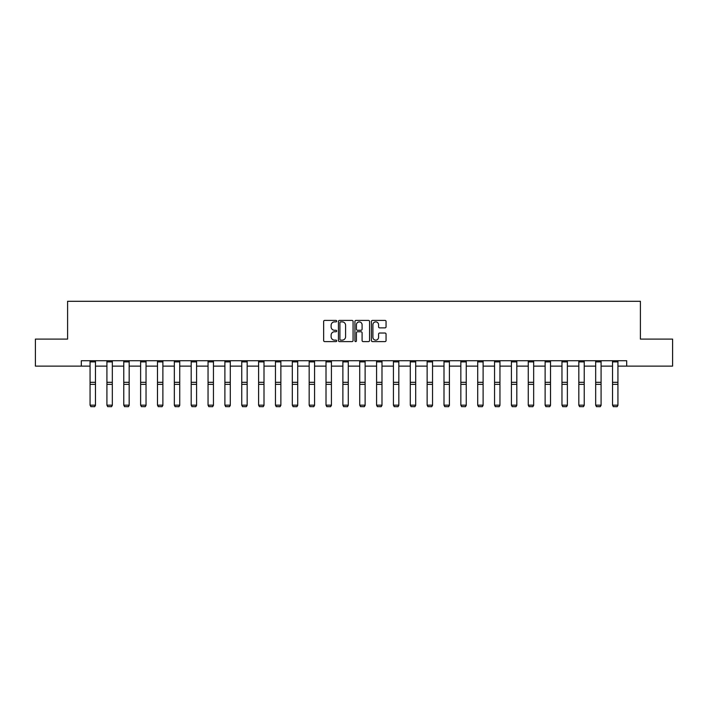 <?xml version="1.0" encoding="UTF-8"?>
<svg xmlns="http://www.w3.org/2000/svg" width="708" height="708" viewBox="0 0 708 708"><rect width="100%" height="100%" fill="white"/><g stroke="black" fill="none" stroke-linecap="round" stroke-linejoin="round"><path stroke-width="1.06" d="M336.716 321.149A0.743 0.743 0 0 0 335.973 320.405L324.707 320.405A1.062 1.062 0 0 0 323.644 321.459L323.644 340.548A1.062 1.062 0 0 0 324.707 341.61L335.973 341.61A0.743 0.743 0 0 0 336.716 340.867A0.743 0.743 0 0 0 335.973 340.123L334.512 340.123A3.39 3.39 0 0 1 331.123 336.734L331.123 335.141A3.39 3.39 0 0 1 334.512 331.751L335.973 331.751A0.743 0.743 0 0 0 336.716 331.008A0.743 0.743 0 0 0 335.973 330.264L334.512 330.264A3.39 3.39 0 0 1 331.123 326.875L331.123 325.282A3.39 3.39 0 0 1 334.512 321.883L335.973 321.883A0.743 0.743 0 0 0 336.716 321.149M384.993 327.875A1.062 1.062 0 0 0 386.055 326.822L386.055 321.459A1.062 1.062 0 0 0 384.993 320.405L372.479 320.405A1.062 1.062 0 0 0 371.417 321.459L371.417 340.548A1.062 1.062 0 0 0 372.479 341.61L384.993 341.61A1.062 1.062 0 0 0 386.055 340.548L386.055 334.079A1.062 1.062 0 0 0 384.993 333.026L379.638 333.026A1.062 1.062 0 0 0 378.576 334.079L378.576 337.291A2.841 2.841 0 0 1 375.736 340.123A2.841 2.841 0 0 1 372.904 337.291L372.904 324.724A2.841 2.841 0 0 1 375.736 321.883A2.841 2.841 0 0 1 378.576 324.724L378.576 326.822A1.062 1.062 0 0 0 379.638 327.875L384.993 327.875M81.314 366.116L35.4 366.116L35.4 339.105L67.596 339.105L67.596 301.298L640.404 301.298L640.404 339.105L672.6 339.105L672.6 366.116L626.686 366.116L626.686 360.717L81.314 360.717L81.314 366.116L90.066 366.116M353.071 321.459A1.062 1.062 0 0 0 352.009 320.405L339.495 320.405A1.062 1.062 0 0 0 338.442 321.459L338.442 340.548A1.062 1.062 0 0 0 339.495 341.61L352.009 341.61A1.062 1.062 0 0 0 353.071 340.548L353.071 321.459M355.991 320.405L368.505 320.405A1.062 1.062 0 0 1 369.558 321.459L369.558 340.548A1.062 1.062 0 0 1 368.505 341.61L363.142 341.61A1.062 1.062 0 0 1 362.089 340.548L362.089 332.813A1.062 1.062 0 0 0 361.027 331.751L357.469 331.751A1.062 1.062 0 0 0 356.416 332.813L356.416 340.867A0.743 0.743 0 0 1 355.673 341.61A0.743 0.743 0 0 1 354.929 340.867L354.929 321.459A1.062 1.062 0 0 1 355.991 320.405M95.465 366.116L106.917 366.116M112.324 366.116L123.776 366.116M129.175 366.116L140.626 366.116M146.034 366.116L157.486 366.116M162.884 366.116L174.336 366.116M179.735 366.116L191.187 366.116M196.594 366.116L208.046 366.116M213.444 366.116L224.896 366.116M230.295 366.116L241.747 366.116M247.154 366.116L258.606 366.116M264.004 366.116L275.456 366.116M280.864 366.116L292.315 366.116M297.714 366.116L309.166 366.116M314.564 366.116L326.016 366.116M331.424 366.116L342.876 366.116M348.274 366.116L359.726 366.116M365.124 366.116L376.576 366.116M381.984 366.116L393.436 366.116M398.834 366.116L410.286 366.116M415.685 366.116L427.136 366.116M432.544 366.116L443.996 366.116M449.394 366.116L460.846 366.116M466.253 366.116L477.705 366.116M483.104 366.116L494.556 366.116M499.954 366.116L511.406 366.116M516.813 366.116L528.265 366.116M533.664 366.116L545.116 366.116M550.514 366.116L561.966 366.116M567.374 366.116L578.825 366.116M584.224 366.116L595.676 366.116M601.083 366.116L612.535 366.116M617.934 366.116L626.686 366.116M340.663 321.883A0.743 0.743 0 0 0 339.92 322.627L339.92 339.38A0.743 0.743 0 0 0 340.663 340.123L342.203 340.123A3.39 3.39 0 0 0 345.593 336.734L345.593 325.282A3.39 3.39 0 0 0 342.203 321.883L340.663 321.883M362.089 324.777A2.841 2.841 0 0 0 359.248 321.936A2.841 2.841 0 0 0 356.416 324.777L356.416 329.202A1.062 1.062 0 0 0 357.469 330.264L361.027 330.264A1.062 1.062 0 0 0 362.089 329.202L362.089 324.777M95.465 361.894L90.066 361.894L90.066 360.735L95.465 360.735L95.465 405.365L94.66 406.702L90.881 406.622L94.66 406.702M90.881 406.702L90.066 405.162L95.465 405.162L94.66 406.622M90.066 361.894L90.066 405.162L90.881 406.622M112.324 361.894L106.917 361.894L106.917 360.735L112.324 360.735L112.324 405.365L111.51 406.702L107.731 406.622L111.51 406.702M107.731 406.702L106.917 405.162L112.324 405.162L111.51 406.622M106.917 361.894L106.917 405.162L107.731 406.622M129.175 361.894L123.776 361.894L123.776 360.735L129.175 360.735L129.175 405.365L128.369 406.702L124.581 406.622L128.369 406.702M124.581 406.702L123.776 405.162L129.175 405.162L128.369 406.622M123.776 361.894L123.776 405.162L124.581 406.622M146.034 361.894L140.626 361.894L140.626 360.735L146.034 360.735L146.034 405.365L145.22 406.702L141.441 406.622L145.22 406.702M141.441 406.702L140.626 405.162L146.034 405.162L145.22 406.622M140.626 361.894L140.626 405.162L141.441 406.622M162.884 361.894L157.486 361.894L157.486 360.735L162.884 360.735L162.884 405.365L162.07 406.702L158.291 406.622L162.07 406.702M158.291 406.702L157.486 405.162L162.884 405.162L162.07 406.622M157.486 361.894L157.486 405.162L158.291 406.622M179.735 361.894L174.336 361.894L174.336 360.735L179.735 360.735L179.735 405.365L178.929 406.702L175.142 406.622L178.929 406.702M175.142 406.702L174.336 405.162L179.735 405.162L178.929 406.622M174.336 361.894L174.336 405.162L175.142 406.622M196.594 361.894L191.187 361.894L191.187 360.735L196.594 360.735L196.594 405.365L195.78 406.702L192.001 406.622L195.78 406.702M192.001 406.702L191.187 405.162L196.594 405.162L195.78 406.622M191.187 361.894L191.187 405.162L192.001 406.622M213.444 361.894L208.046 361.894L208.046 360.735L213.444 360.735L213.444 405.365L212.63 406.702L208.851 406.622L212.63 406.702M208.851 406.702L208.046 405.162L213.444 405.162L212.63 406.622M208.046 361.894L208.046 405.162L208.851 406.622M230.295 361.894L224.896 361.894L224.896 360.735L230.295 360.735L230.295 405.365L229.489 406.702L225.71 406.622L229.489 406.702M225.71 406.702L224.896 405.162L230.295 405.162L229.489 406.622M224.896 361.894L224.896 405.162L225.71 406.622M247.154 361.894L241.747 361.894L241.747 360.735L247.154 360.735L247.154 405.365L246.34 406.702L242.561 406.622L246.34 406.702M242.561 406.702L241.747 405.162L247.154 405.162L246.34 406.622M241.747 361.894L241.747 405.162L242.561 406.622M264.004 361.894L258.606 361.894L258.606 360.735L264.004 360.735L264.004 405.365L263.199 406.702L259.411 406.622L263.199 406.702M259.411 406.702L258.606 405.162L264.004 405.162L263.199 406.622M258.606 361.894L258.606 405.162L259.411 406.622M280.864 361.894L275.456 361.894L275.456 360.735L280.864 360.735L280.864 405.365L280.049 406.702L276.27 406.622L280.049 406.702M276.27 406.702L275.456 405.162L280.864 405.162L280.049 406.622M275.456 361.894L275.456 405.162L276.27 406.622M297.714 361.894L292.315 361.894L292.315 360.735L297.714 360.735L297.714 405.365L296.9 406.702L293.121 406.622L296.9 406.702M293.121 406.702L292.315 405.162L297.714 405.162L296.9 406.622M292.315 361.894L292.315 405.162L293.121 406.622M314.564 361.894L309.166 361.894L309.166 360.735L314.564 360.735L314.564 405.365L313.759 406.702L309.971 406.622L313.759 406.702M309.971 406.702L309.166 405.162L314.564 405.162L313.759 406.622M309.166 361.894L309.166 405.162L309.971 406.622M331.424 361.894L326.016 361.894L326.016 360.735L331.424 360.735L331.424 405.365L330.609 406.702L326.831 406.622L330.609 406.702M326.831 406.702L326.016 405.162L331.424 405.162L330.609 406.622M326.016 361.894L326.016 405.162L326.831 406.622M348.274 361.894L342.876 361.894L342.876 360.735L348.274 360.735L348.274 405.365L347.46 406.702L343.681 406.622L347.46 406.702M343.681 406.702L342.876 405.162L348.274 405.162L347.46 406.622M342.876 361.894L342.876 405.162L343.681 406.622M365.124 361.894L359.726 361.894L359.726 360.735L365.124 360.735L365.124 405.365L364.319 406.702L360.54 406.622L364.319 406.702M360.54 406.702L359.726 405.162L365.124 405.162L364.319 406.622M359.726 361.894L359.726 405.162L360.54 406.622M381.984 361.894L376.576 361.894L376.576 360.735L381.984 360.735L381.984 405.365L381.169 406.702L377.391 406.622L381.169 406.702M377.391 406.702L376.576 405.162L381.984 405.162L381.169 406.622M376.576 361.894L376.576 405.162L377.391 406.622M398.834 361.894L393.436 361.894L393.436 360.735L398.834 360.735L398.834 405.365L398.029 406.702L394.241 406.622L398.029 406.702M394.241 406.702L393.436 405.162L398.834 405.162L398.029 406.622M393.436 361.894L393.436 405.162L394.241 406.622M415.685 361.894L410.286 361.894L410.286 360.735L415.685 360.735L415.685 405.365L414.879 406.702L411.1 406.622L414.879 406.702M411.1 406.702L410.286 405.162L415.685 405.162L414.879 406.622M410.286 361.894L410.286 405.162L411.1 406.622M432.544 361.894L427.136 361.894L427.136 360.735L432.544 360.735L432.544 405.365L431.73 406.702L427.951 406.622L431.73 406.702M427.951 406.702L427.136 405.162L432.544 405.162L431.73 406.622M427.136 361.894L427.136 405.162L427.951 406.622M449.394 361.894L443.996 361.894L443.996 360.735L449.394 360.735L449.394 405.365L448.589 406.702L444.801 406.622L448.589 406.702M444.801 406.702L443.996 405.162L449.394 405.162L448.589 406.622M443.996 361.894L443.996 405.162L444.801 406.622M466.253 361.894L460.846 361.894L460.846 360.735L466.253 360.735L466.253 405.365L465.439 406.702L461.66 406.622L465.439 406.702M461.66 406.702L460.846 405.162L466.253 405.162L465.439 406.622M460.846 361.894L460.846 405.162L461.66 406.622M483.104 361.894L477.705 361.894L477.705 360.735L483.104 360.735L483.104 405.365L482.29 406.702L478.511 406.622L482.29 406.702M478.511 406.702L477.705 405.162L483.104 405.162L482.29 406.622M477.705 361.894L477.705 405.162L478.511 406.622M499.954 361.894L494.556 361.894L494.556 360.735L499.954 360.735L499.954 405.365L499.149 406.702L495.37 406.622L499.149 406.702M495.37 406.702L494.556 405.162L499.954 405.162L499.149 406.622M494.556 361.894L494.556 405.162L495.37 406.622M516.813 361.894L511.406 361.894L511.406 360.735L516.813 360.735L516.813 405.365L515.999 406.702L512.22 406.622L515.999 406.702M512.22 406.702L511.406 405.162L516.813 405.162L515.999 406.622M511.406 361.894L511.406 405.162L512.22 406.622M533.664 361.894L528.265 361.894L528.265 360.735L533.664 360.735L533.664 405.365L532.859 406.702L529.071 406.622L532.859 406.702M529.071 406.702L528.265 405.162L533.664 405.162L532.859 406.622M528.265 361.894L528.265 405.162L529.071 406.622M550.514 361.894L545.116 361.894L545.116 360.735L550.514 360.735L550.514 405.365L549.709 406.702L545.93 406.622L549.709 406.702M545.93 406.702L545.116 405.162L550.514 405.162L549.709 406.622M545.116 361.894L545.116 405.162L545.93 406.622M567.374 361.894L561.966 361.894L561.966 360.735L567.374 360.735L567.374 405.365L566.559 406.702L562.78 406.622L566.559 406.702M562.78 406.702L561.966 405.162L567.374 405.162L566.559 406.622M561.966 361.894L561.966 405.162L562.78 406.622M584.224 361.894L578.825 361.894L578.825 360.735L584.224 360.735L584.224 405.365L583.419 406.702L579.631 406.622L583.419 406.702M579.631 406.702L578.825 405.162L584.224 405.162L583.419 406.622M578.825 361.894L578.825 405.162L579.631 406.622M601.083 361.894L595.676 361.894L595.676 360.735L601.083 360.735L601.083 405.365L600.269 406.702L596.49 406.622L600.269 406.702M596.49 406.702L595.676 405.162L601.083 405.162L600.269 406.622M595.676 361.894L595.676 405.162L596.49 406.622M617.934 361.894L612.535 361.894L612.535 360.735L617.934 360.735L617.934 405.365L617.119 406.702L613.34 406.622L617.119 406.702M613.34 406.702L612.535 405.162L617.934 405.162L617.119 406.622M612.535 361.894L612.535 405.162L613.34 406.622M95.465 382.311L90.066 382.311M95.465 384.356L90.066 384.356M112.324 382.311L106.917 382.311M112.324 384.356L106.917 384.356M129.175 382.311L123.776 382.311M129.175 384.356L123.776 384.356M146.034 382.311L140.626 382.311M146.034 384.356L140.626 384.356M162.884 382.311L157.486 382.311M162.884 384.356L157.486 384.356M179.735 382.311L174.336 382.311M179.735 384.356L174.336 384.356M196.594 382.311L191.187 382.311M196.594 384.356L191.187 384.356M213.444 382.311L208.046 382.311M213.444 384.356L208.046 384.356M230.295 382.311L224.896 382.311M230.295 384.356L224.896 384.356M247.154 382.311L241.747 382.311M247.154 384.356L241.747 384.356M264.004 382.311L258.606 382.311M264.004 384.356L258.606 384.356M280.864 382.311L275.456 382.311M280.864 384.356L275.456 384.356M297.714 382.311L292.315 382.311M297.714 384.356L292.315 384.356M314.564 382.311L309.166 382.311M314.564 384.356L309.166 384.356M331.424 382.311L326.016 382.311M331.424 384.356L326.016 384.356M348.274 382.311L342.876 382.311M348.274 384.356L342.876 384.356M365.124 382.311L359.726 382.311M365.124 384.356L359.726 384.356M381.984 382.311L376.576 382.311M381.984 384.356L376.576 384.356M398.834 382.311L393.436 382.311M398.834 384.356L393.436 384.356M415.685 382.311L410.286 382.311M415.685 384.356L410.286 384.356M432.544 382.311L427.136 382.311M432.544 384.356L427.136 384.356M449.394 382.311L443.996 382.311M449.394 384.356L443.996 384.356M466.253 382.311L460.846 382.311M466.253 384.356L460.846 384.356M483.104 382.311L477.705 382.311M483.104 384.356L477.705 384.356M499.954 382.311L494.556 382.311M499.954 384.356L494.556 384.356M516.813 382.311L511.406 382.311M516.813 384.356L511.406 384.356M533.664 382.311L528.265 382.311M533.664 384.356L528.265 384.356M550.514 382.311L545.116 382.311M550.514 384.356L545.116 384.356M567.374 382.311L561.966 382.311M567.374 384.356L561.966 384.356M584.224 382.311L578.825 382.311M584.224 384.356L578.825 384.356M601.083 382.311L595.676 382.311M601.083 384.356L595.676 384.356M617.934 382.311L612.535 382.311M617.934 384.356L612.535 384.356"/></g></svg>
